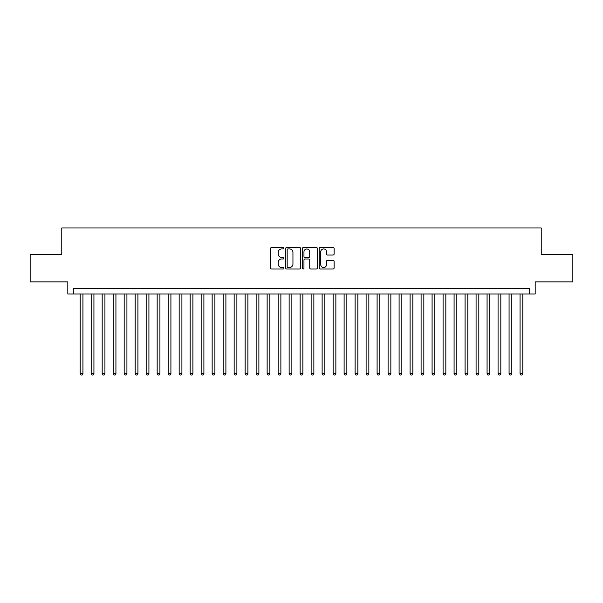 <?xml version="1.0" encoding="UTF-8"?>
<svg xmlns="http://www.w3.org/2000/svg" width="603" height="603" viewBox="0 0 603 603"><rect width="100%" height="100%" fill="white"/><g stroke="black" fill="none" stroke-linecap="round" stroke-linejoin="round"><path stroke-width="0.9" d="M283.907 248.187A0.754 0.754 0 0 0 283.146 247.434L271.682 247.434A1.078 1.078 0 0 0 270.604 248.511L270.604 267.943A1.078 1.078 0 0 0 271.682 269.021L283.146 269.021A0.754 0.754 0 0 0 283.907 268.267A0.754 0.754 0 0 0 283.146 267.513L281.669 267.513A3.452 3.452 0 0 1 278.209 264.054L278.209 262.433A3.452 3.452 0 0 1 281.669 258.981L283.146 258.981A0.754 0.754 0 0 0 283.907 258.227A0.754 0.754 0 0 0 283.146 257.473L281.669 257.473A3.452 3.452 0 0 1 278.209 254.014L278.209 252.401A3.452 3.452 0 0 1 281.669 248.941L283.146 248.941A0.754 0.754 0 0 0 283.907 248.187M333.044 255.046A1.078 1.078 0 0 0 334.122 253.961L334.122 248.511A1.078 1.078 0 0 0 333.044 247.434L320.306 247.434A1.078 1.078 0 0 0 319.228 248.511L319.228 267.943A1.078 1.078 0 0 0 320.306 269.021L333.044 269.021A1.078 1.078 0 0 0 334.122 267.943L334.122 261.355A1.078 1.078 0 0 0 333.044 260.277L327.595 260.277A1.078 1.078 0 0 0 326.517 261.355L326.517 264.619A2.887 2.887 0 0 1 323.63 267.513A2.887 2.887 0 0 1 320.743 264.619L320.743 251.828A2.887 2.887 0 0 1 323.63 248.941A2.887 2.887 0 0 1 326.517 251.828L326.517 253.961A1.078 1.078 0 0 0 327.595 255.046L333.044 255.046M529.69 293.97L535.185 293.97L535.185 281.872L572.85 281.872L572.85 254.376L541.23 254.376L541.23 227.987L61.77 227.987L61.77 254.376L30.15 254.376L30.15 281.872L67.815 281.872L67.815 293.97L529.69 293.97L529.69 288.468L73.31 288.468L73.31 293.97M300.558 248.511A1.078 1.078 0 0 0 299.472 247.434L286.742 247.434A1.078 1.078 0 0 0 285.656 248.511L285.656 267.943A1.078 1.078 0 0 0 286.742 269.021L299.472 269.021A1.078 1.078 0 0 0 300.558 267.943L300.558 248.511M303.528 247.434L316.258 247.434A1.078 1.078 0 0 1 317.344 248.511L317.344 267.943A1.078 1.078 0 0 1 316.258 269.021L310.809 269.021A1.078 1.078 0 0 1 309.731 267.943L309.731 260.059A1.078 1.078 0 0 0 308.653 258.981L305.035 258.981A1.078 1.078 0 0 0 303.957 260.059L303.957 268.267A0.754 0.754 0 0 1 303.203 269.021A0.754 0.754 0 0 1 302.442 268.267L302.442 248.511A1.078 1.078 0 0 1 303.528 247.434M287.925 248.941A0.754 0.754 0 0 0 287.171 249.702L287.171 266.752A0.754 0.754 0 0 0 287.925 267.513L289.493 267.513A3.452 3.452 0 0 0 292.945 264.054L292.945 252.401A3.452 3.452 0 0 0 289.493 248.941L287.925 248.941M309.731 251.888A2.887 2.887 0 0 0 306.844 249.001A2.887 2.887 0 0 0 303.957 251.888L303.957 256.396A1.078 1.078 0 0 0 305.035 257.473L308.653 257.473A1.078 1.078 0 0 0 309.731 256.396L309.731 251.888M80.184 293.97L80.184 373.589L82.935 373.589L82.935 293.97M82.935 373.589L82.114 375.013L81.013 375.013L80.184 373.589M91.181 293.97L91.181 373.589L93.932 373.589L93.932 293.97M93.932 373.589L93.111 375.013L92.01 375.013L91.181 373.589M102.178 293.97L102.178 373.589L104.93 373.589L104.93 293.97M104.93 373.589L104.108 375.013L103.007 375.013L102.178 373.589M113.176 293.97L113.176 373.589L115.927 373.589L115.927 293.97M115.927 373.589L115.105 375.013L114.005 375.013L113.176 373.589M124.173 293.97L124.173 373.589L126.924 373.589L126.924 293.97M126.924 373.589L126.095 375.013L125.002 375.013L124.173 373.589M135.17 293.97L135.17 373.589L137.921 373.589L137.921 293.97M137.921 373.589L137.092 375.013L135.999 375.013L135.17 373.589M146.167 293.97L146.167 373.589L148.918 373.589L148.918 293.97M148.918 373.589L148.089 375.013L146.996 375.013L146.167 373.589M157.164 293.97L157.164 373.589L159.916 373.589L159.916 293.97M159.916 373.589L159.086 375.013L157.986 375.013L157.164 373.589M168.162 293.97L168.162 373.589L170.913 373.589L170.913 293.97M170.913 373.589L170.084 375.013L168.983 375.013L168.162 373.589M179.159 293.97L179.159 373.589L181.91 373.589L181.91 293.97M181.91 373.589L181.081 375.013L179.98 375.013L179.159 373.589M190.156 293.97L190.156 373.589L192.907 373.589L192.907 293.97M192.907 373.589L192.078 375.013L190.978 375.013L190.156 373.589M201.153 293.97L201.153 373.589L203.904 373.589L203.904 293.97M203.904 373.589L203.075 375.013L201.975 375.013L201.153 373.589M212.15 293.97L212.15 373.589L214.902 373.589L214.902 293.97M214.902 373.589L214.073 375.013L212.972 375.013L212.15 373.589M223.148 293.97L223.148 373.589L225.899 373.589L225.899 293.97M225.899 373.589L225.07 375.013L223.969 375.013L223.148 373.589M234.145 293.97L234.145 373.589L236.896 373.589L236.896 293.97M236.896 373.589L236.067 375.013L234.966 375.013L234.145 373.589M245.142 293.97L245.142 373.589L247.893 373.589L247.893 293.97M247.893 373.589L247.064 375.013L245.964 375.013L245.142 373.589M256.139 293.97L256.139 373.589L258.891 373.589L258.891 293.97M258.891 373.589L258.061 375.013L256.961 375.013L256.139 373.589M267.137 293.97L267.137 373.589L269.88 373.589L269.88 293.97M269.88 373.589L269.059 375.013L267.958 375.013L267.137 373.589M278.134 293.97L278.134 373.589L280.877 373.589L280.877 293.97M280.877 373.589L280.056 375.013L278.955 375.013L278.134 373.589M289.131 293.97L289.131 373.589L291.875 373.589L291.875 293.97M291.875 373.589L291.053 375.013L289.953 375.013L289.131 373.589M300.128 293.97L300.128 373.589L302.872 373.589L302.872 293.97M302.872 373.589L302.05 375.013L300.95 375.013L300.128 373.589M311.125 293.97L311.125 373.589L313.869 373.589L313.869 293.97M313.869 373.589L313.047 375.013L311.947 375.013L311.125 373.589M322.123 293.97L322.123 373.589L324.866 373.589L324.866 293.97M324.866 373.589L324.045 375.013L322.944 375.013L322.123 373.589M333.12 293.97L333.12 373.589L335.863 373.589L335.863 293.97M335.863 373.589L335.042 375.013L333.941 375.013L333.12 373.589M344.109 293.97L344.109 373.589L346.861 373.589L346.861 293.97M346.861 373.589L346.039 375.013L344.939 375.013L344.109 373.589M355.107 293.97L355.107 373.589L357.858 373.589L357.858 293.97M357.858 373.589L357.036 375.013L355.936 375.013L355.107 373.589M366.104 293.97L366.104 373.589L368.855 373.589L368.855 293.97M368.855 373.589L368.034 375.013L366.933 375.013L366.104 373.589M377.101 293.97L377.101 373.589L379.852 373.589L379.852 293.97M379.852 373.589L379.031 375.013L377.93 375.013L377.101 373.589M388.098 293.97L388.098 373.589L390.85 373.589L390.85 293.97M390.85 373.589L390.028 375.013L388.927 375.013L388.098 373.589M399.096 293.97L399.096 373.589L401.847 373.589L401.847 293.97M401.847 373.589L401.025 375.013L399.925 375.013L399.096 373.589M410.093 293.97L410.093 373.589L412.844 373.589L412.844 293.97M412.844 373.589L412.022 375.013L410.922 375.013L410.093 373.589M421.09 293.97L421.09 373.589L423.841 373.589L423.841 293.97M423.841 373.589L423.02 375.013L421.919 375.013L421.09 373.589M432.087 293.97L432.087 373.589L434.838 373.589L434.838 293.97M434.838 373.589L434.017 375.013L432.916 375.013L432.087 373.589M443.084 293.97L443.084 373.589L445.836 373.589L445.836 293.97M445.836 373.589L445.014 375.013L443.914 375.013L443.084 373.589M454.082 293.97L454.082 373.589L456.833 373.589L456.833 293.97M456.833 373.589L456.004 375.013L454.911 375.013L454.082 373.589M465.079 293.97L465.079 373.589L467.83 373.589L467.83 293.97M467.83 373.589L467.001 375.013L465.908 375.013L465.079 373.589M476.076 293.97L476.076 373.589L478.827 373.589L478.827 293.97M478.827 373.589L477.998 375.013L476.905 375.013L476.076 373.589M487.073 293.97L487.073 373.589L489.824 373.589L489.824 293.97M489.824 373.589L488.995 375.013L487.895 375.013L487.073 373.589M498.07 293.97L498.07 373.589L500.822 373.589L500.822 293.97M500.822 373.589L499.993 375.013L498.892 375.013L498.07 373.589M509.068 293.97L509.068 373.589L511.819 373.589L511.819 293.97M511.819 373.589L510.99 375.013L509.889 375.013L509.068 373.589M520.065 293.97L520.065 373.589L522.816 373.589L522.816 293.97M522.816 373.589L521.987 375.013L520.886 375.013L520.065 373.589"/></g></svg>
